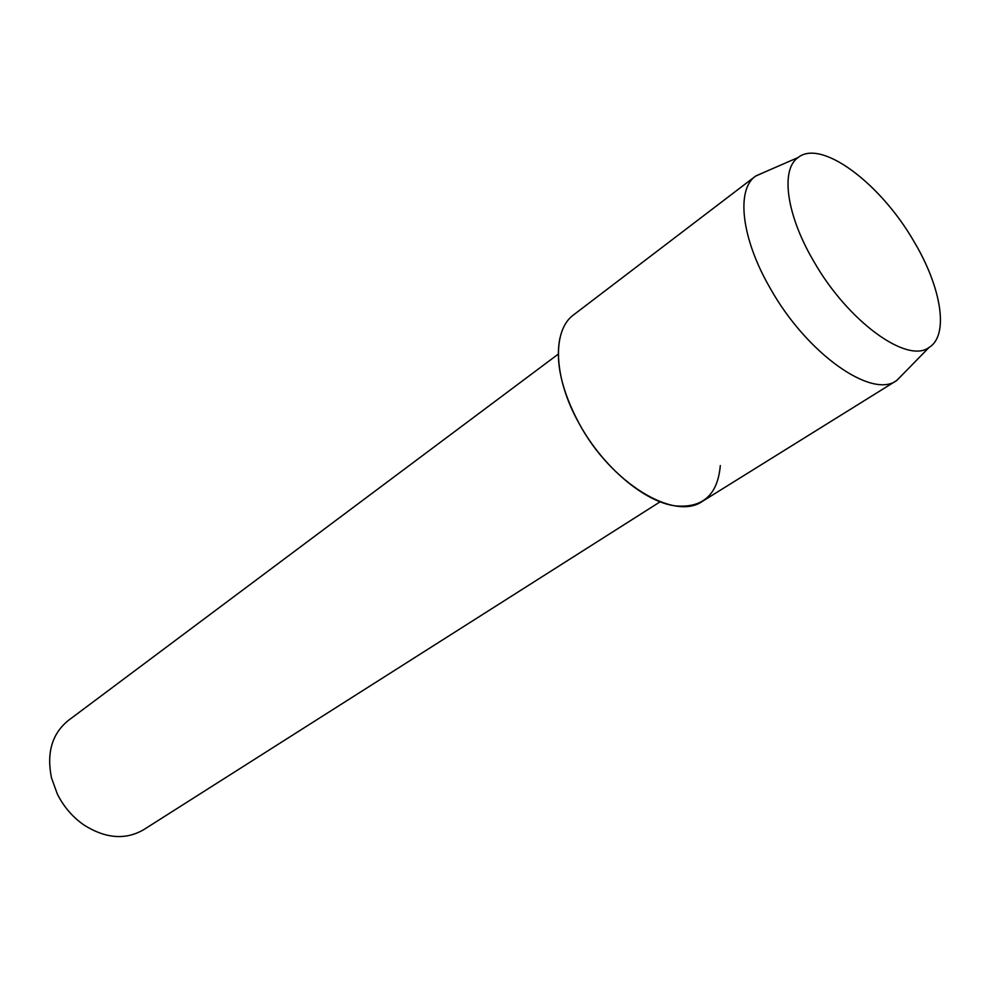 <?xml version="1.0" encoding="UTF-8"?>
<svg xmlns="http://www.w3.org/2000/svg" width="990" height="990" viewBox="0 0 990 990"><rect width="100%" height="100%" fill="white"/><g stroke="black" fill="none" stroke-linecap="round" stroke-linejoin="round"><path stroke-width="1.49" d="M913.82 241.251C880.395 183.175 820.883 138.427 797.853 157.707C780.454 169.896 786.394 214.904 813.644 261.137C847.663 321.156 906.852 363.936 928.83 347.589C949.422 335.647 941.453 287.249 913.82 241.251C880.494 183.348 821.217 138.65 798.039 157.559L797.853 157.707C780.454 169.896 786.394 214.904 813.644 261.137C847.663 321.156 906.852 363.936 928.83 347.589L929.041 347.453C949.385 335.325 941.354 287.075 913.82 241.251M559.857 338.432C555.217 362.278 561.627 390.617 579.076 423.423C602.663 466.81 644.453 502.017 675.378 505.89C702.739 508.278 717.725 494.851 720.312 465.597M558.298 354.098L68.285 720.497C52.062 733.726 46.456 752.833 51.468 777.818L57.37 794.091C63.781 806.85 72.678 817.183 84.076 825.091C105.658 838.641 125.507 840.188 143.637 829.719L660.169 501.782M765.592 171.678L755.531 176.158C735.879 189.758 741.287 238.763 770.529 288.808C807.011 353.826 871.905 399.131 896.556 380.606L904.316 372.772M755.531 176.158L573.792 314.721C551.987 330.115 553.224 377.499 579.076 423.423C611.065 483.219 674.598 521.458 702.492 501.286L896.556 380.606M798.039 157.559L755.816 175.935M929.041 347.453L896.866 380.407"/></g></svg>
